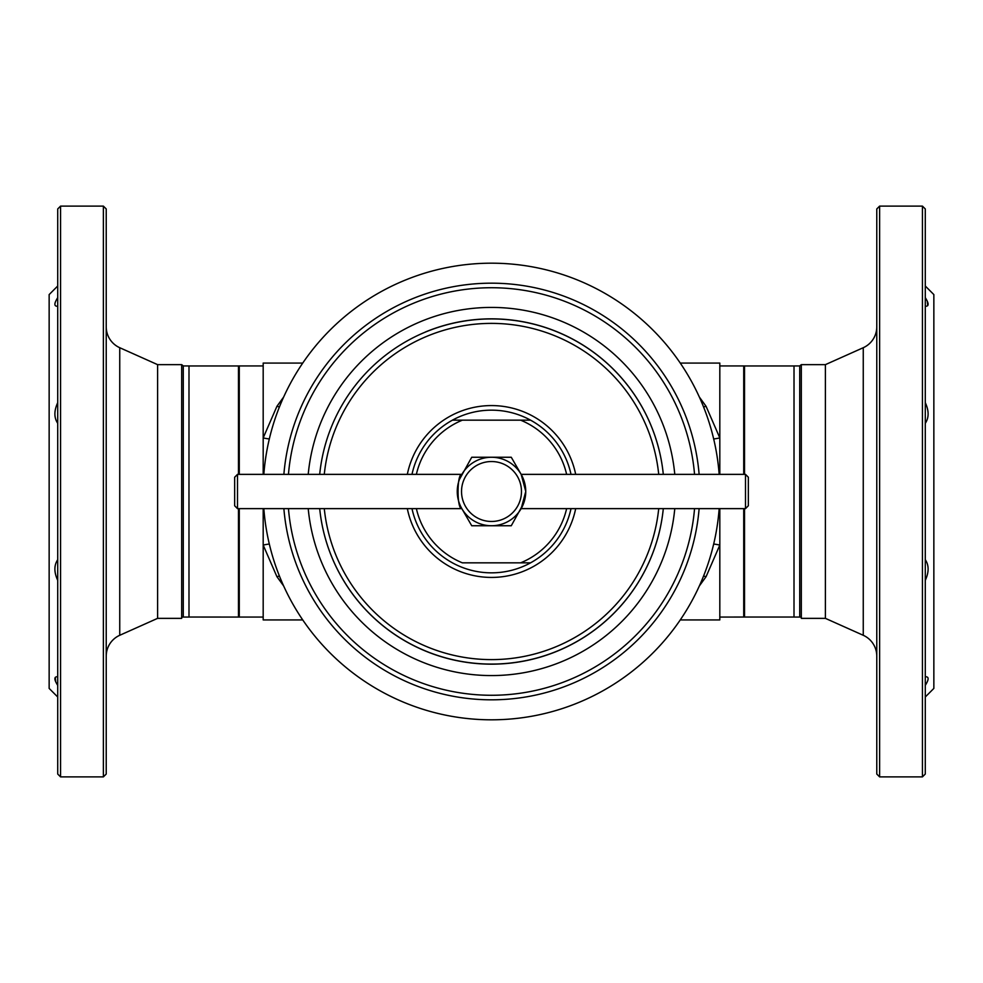 <?xml version="1.0" encoding="UTF-8"?>
<svg xmlns="http://www.w3.org/2000/svg" width="983" height="983" viewBox="0 0 983 983"><rect width="100%" height="100%" fill="white"/><g stroke="black" fill="none" stroke-linecap="round" stroke-linejoin="round"><path stroke-width="1.47" d="M800.567 617.066L799.72 617.066L799.72 365.934L801.317 364.644L825.401 364.644L863.258 347.712L863.258 635.288A22.83 22.83 0 0 1 876.775 656.128M925.286 297.677C928.812 303.194 929.033 306.057 925.949 306.254L925.286 306.217M925.286 676.783L925.949 676.746C929.033 676.931 928.812 679.794 925.286 685.323M927.706 305.639L927.276 301.191M922.435 206.111L925.286 208.961L925.286 774.039L922.435 776.889L879.625 776.889L876.775 774.039L876.775 208.961L879.625 206.111L922.435 206.111L922.435 776.889M876.775 326.872A22.83 22.83 0 0 1 863.258 347.712M801.317 364.644L801.317 618.356L825.401 618.356L863.258 635.288M925.286 286.016L933.85 294.581L933.85 688.419L925.286 696.984M925.286 402.674C929.046 410.82 929.046 417.689 925.286 423.292M925.286 559.708C929.046 565.286 929.046 572.155 925.286 580.326M825.401 364.644L825.401 618.356M879.625 206.111L879.625 776.889M263.186 617.066L188.994 617.041L188.969 491.5L188.994 617.054L183.28 617.054L183.28 365.934L181.683 364.644L157.599 364.644L119.742 347.712A22.83 22.83 0 0 1 106.225 326.872M57.714 685.323C54.188 679.806 53.967 676.943 57.051 676.746L57.714 676.783M57.714 306.217L57.051 306.254C53.967 306.069 54.188 303.206 57.714 297.677M55.294 677.361L55.724 681.809M60.565 776.889L57.714 774.039L57.714 208.961L60.565 206.111L103.375 206.111L106.225 208.961L106.225 774.039L103.375 776.889L60.565 776.889L60.565 206.111M106.225 656.128A22.83 22.83 0 0 1 119.742 635.288L119.742 347.712M181.683 364.644L181.683 618.356L157.599 618.356L119.742 635.288M57.714 696.984L49.15 688.419L49.15 294.581L57.714 286.016M57.714 580.326C53.954 572.18 53.954 565.311 57.714 559.708M57.714 423.292C53.954 417.714 53.954 410.845 57.714 402.674M157.599 618.356L157.599 364.644M103.375 776.889L103.375 206.111M674.78 474.371A184.079 184.079 0 0 0 308.22 474.371M308.22 508.629A184.079 184.079 0 0 0 674.78 508.629M319.696 508.629A172.664 172.664 0 0 0 557.57 651.016A172.664 172.664 0 0 1 491.5 664.164A172.664 172.664 0 0 0 663.304 508.629A172.664 172.664 0 0 1 319.696 508.629A172.664 172.664 0 0 0 491.5 664.164M571.221 683.971A208.335 208.335 0 0 1 283.878 508.629A208.335 208.335 0 0 0 571.221 683.971A208.335 208.335 0 0 0 699.122 508.629M699.122 474.371A208.335 208.335 0 0 0 411.779 299.029A208.335 208.335 0 0 0 283.878 474.371A208.335 208.335 0 0 1 411.779 299.029M425.43 331.984A172.664 172.664 0 0 1 663.304 474.371A172.664 172.664 0 0 0 319.696 474.371M411.988 508.629A81.331 81.331 0 0 0 452.45 562.841L452.426 562.841A81.343 81.343 0 0 0 530.574 562.841L530.55 562.841A81.331 81.331 0 0 0 571.012 508.629M416.374 508.629A77.055 77.055 0 0 0 462.391 562.841L520.609 562.841A77.055 77.055 0 0 0 566.626 508.629M411.988 474.371A81.331 81.331 0 0 1 452.45 420.159L530.574 420.159A81.343 81.343 0 0 0 452.426 420.159L462.391 420.159A77.055 77.055 0 0 0 416.374 474.371M566.626 474.371A77.055 77.055 0 0 0 520.609 420.159L530.562 420.159A81.331 81.331 0 0 1 571.012 474.371M530.55 562.841L520.609 562.841L530.55 562.841M461.838 508.629C456.788 509.735 456.8 473.253 461.838 474.371L237.505 474.371L237.505 508.629L461.838 508.629L471.729 525.745L491.5 525.745A34.245 34.245 0 0 0 525.745 491.5A34.245 34.245 0 0 0 491.5 457.255A34.245 34.245 0 0 0 457.255 491.5A34.245 34.245 0 0 0 491.5 525.745L511.271 525.745L523.509 503.665M237.505 508.629L234.654 505.766L234.654 477.234L237.505 474.371M491.5 521.469A29.969 29.969 0 0 0 521.469 491.5A29.969 29.969 0 0 0 491.5 461.531A29.969 29.969 0 0 0 461.531 491.5A29.969 29.969 0 0 0 491.5 521.469M523.988 502.338L524.381 501.072M525.119 498L525.573 494.891M525.745 491.488L525.708 489.841M525.561 487.998L525.106 484.914M524.381 481.928L521.162 474.371L525.745 491.353M525.745 491.586L521.162 508.629L745.495 508.629L745.495 474.371L521.162 474.371L511.271 457.255L471.729 457.255L459.466 479.385M745.495 474.371L748.346 477.234L748.346 505.766L745.495 508.629M458.606 481.977L457.906 484.828M457.427 488.084L457.304 489.731M457.255 491.586L457.427 494.891M457.906 498.148L458.594 500.998M459.036 502.387L459.466 503.603M719.163 508.629A228.314 228.314 0 0 1 491.5 719.814A228.314 228.314 0 0 1 263.837 508.629M263.837 474.371A228.314 228.314 0 0 1 491.5 263.186A228.314 228.314 0 0 1 719.163 474.371M605.331 293.598L604.078 292.873M605.97 689.034L607.224 688.309M799.72 617.054L794.006 617.054L794.006 365.946L799.72 365.946M744.524 508.629L744.524 617.041L794.006 617.041L794.031 491.5L794.031 365.959L744.524 365.959L744.524 474.371M743.726 474.371L743.726 365.934L719.814 365.934M238.476 474.371L238.476 365.959L188.994 365.959L188.969 491.5L188.994 365.946L183.28 365.946M263.186 365.934L239.274 365.934L239.274 474.371M183.28 617.066L181.683 617.066M719.814 508.629L719.814 619.929L680.261 619.929M699.368 397.071L706.077 406.323L719.814 437.914L719.814 363.071L680.261 363.071M302.739 619.929L263.186 619.929L263.186 508.629L263.186 545.086L276.923 576.677L283.632 585.929M302.739 363.071L263.186 363.071L263.186 437.914L276.923 406.323L283.632 397.071M744.524 617.041L719.814 617.066M743.726 617.066L743.726 508.629M713.683 438.946A22.83 9.24 164.5 0 0 719.814 437.914L719.814 474.371M713.683 544.054A22.83 9.24 -164.5 0 1 719.814 545.086L706.077 576.677L699.368 585.929M263.186 474.371L263.186 437.914L263.186 474.371M239.274 508.629L239.274 617.066M706.077 576.677A22.83 14.29 25.1 0 0 703.545 576.124M703.545 406.876A22.83 14.29 154.9 0 0 706.077 406.323M276.923 406.323A22.83 14.29 -154.9 0 0 279.455 406.876M269.317 438.946A22.83 9.24 15.5 0 1 263.186 437.914M269.317 544.054A22.83 9.24 -15.5 0 0 263.186 545.086M279.455 576.124A22.83 14.29 -25.1 0 0 276.923 576.677M288.449 508.629A203.764 203.764 0 0 0 569.476 679.757A203.764 203.764 0 0 0 694.551 508.629M694.551 474.371A203.764 203.764 0 0 0 413.524 303.243A203.764 203.764 0 0 0 288.449 474.371M658.721 474.371A168.093 168.093 0 0 0 324.279 474.371M407.318 508.629A85.902 85.902 0 0 0 575.682 508.629M575.682 474.371A85.902 85.902 0 0 0 407.318 474.371M324.279 508.629A168.093 168.093 0 0 0 658.721 508.629M238.476 617.041L238.476 508.629M743.726 365.934L744.524 365.959M239.274 365.934L238.476 365.959"/></g></svg>
